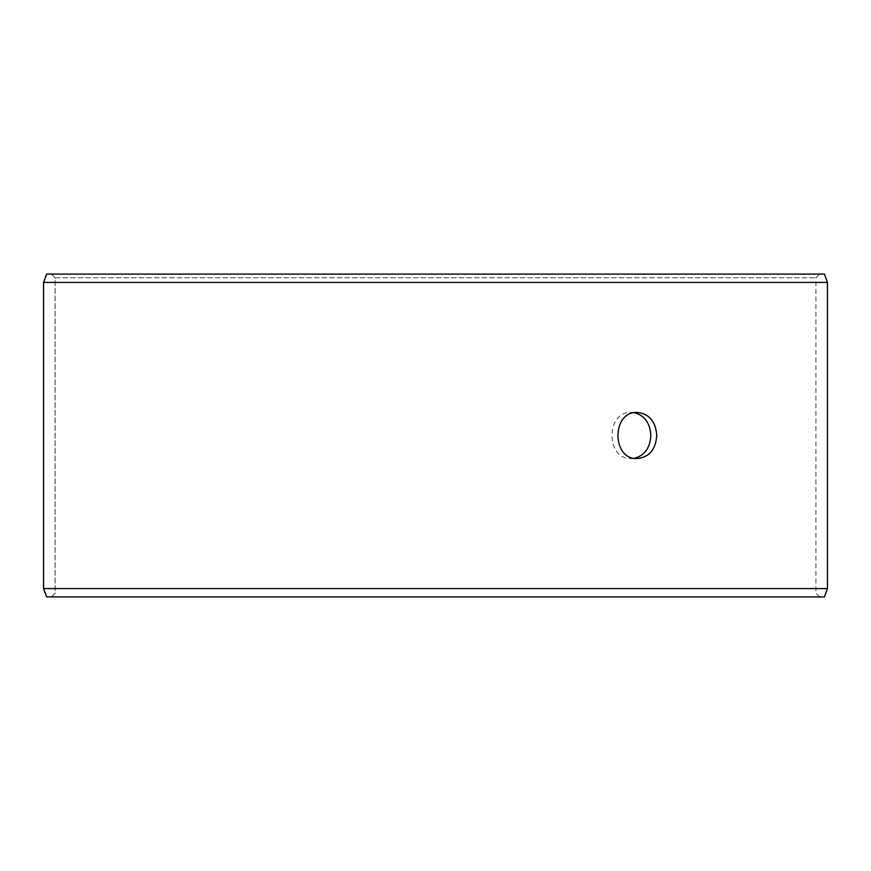 <?xml version="1.0" encoding="UTF-8"?>
<svg xmlns="http://www.w3.org/2000/svg" width="871" height="871" viewBox="0 0 871 871"><rect width="100%" height="100%" fill="white"/><g stroke="black" fill="none" stroke-linecap="round" stroke-linejoin="round"><path stroke-width="0.65" stroke-dasharray="4.36 3.27" d="M51.443 596.896L819.611 596.896L46.631 596.896L51.443 596.896L55.134 593.205L55.134 277.795L51.443 274.104L819.611 274.104L51.443 274.104M55.134 277.795L815.92 277.795L55.08 277.795L51.389 274.104M824.434 274.104L46.566 274.104M827.45 282.411L43.55 282.411M824.434 596.896L46.566 596.896M827.45 588.589L43.55 588.589M51.389 596.896L55.08 593.205L55.08 277.795M634.393 412.702L631.431 412.44C605.541 411.025 605.552 459.986 631.431 458.56L634.393 458.298M819.611 596.896L815.92 593.205L815.92 277.795L819.611 274.104M631.431 458.56L637.365 458.56M631.431 412.44L637.365 412.44"/><path stroke-width="1.31" d="M43.604 588.589L46.631 596.896L43.55 588.589L43.55 282.411L46.566 274.104L824.434 274.104L827.45 282.411L43.604 282.411L43.604 588.589L827.45 588.589L827.45 282.411M46.631 274.104L43.604 282.411M46.631 596.896L824.434 596.896L827.45 588.589M634.393 458.298C644.627 455.533 650.114 447.934 650.833 435.5C650.125 423.088 644.649 415.5 634.393 412.702M656.778 435.5C655.721 449.501 649.254 457.188 637.365 458.56C611.486 459.975 611.507 411.014 637.365 412.44C649.243 413.79 655.721 421.477 656.778 435.5"/></g></svg>

